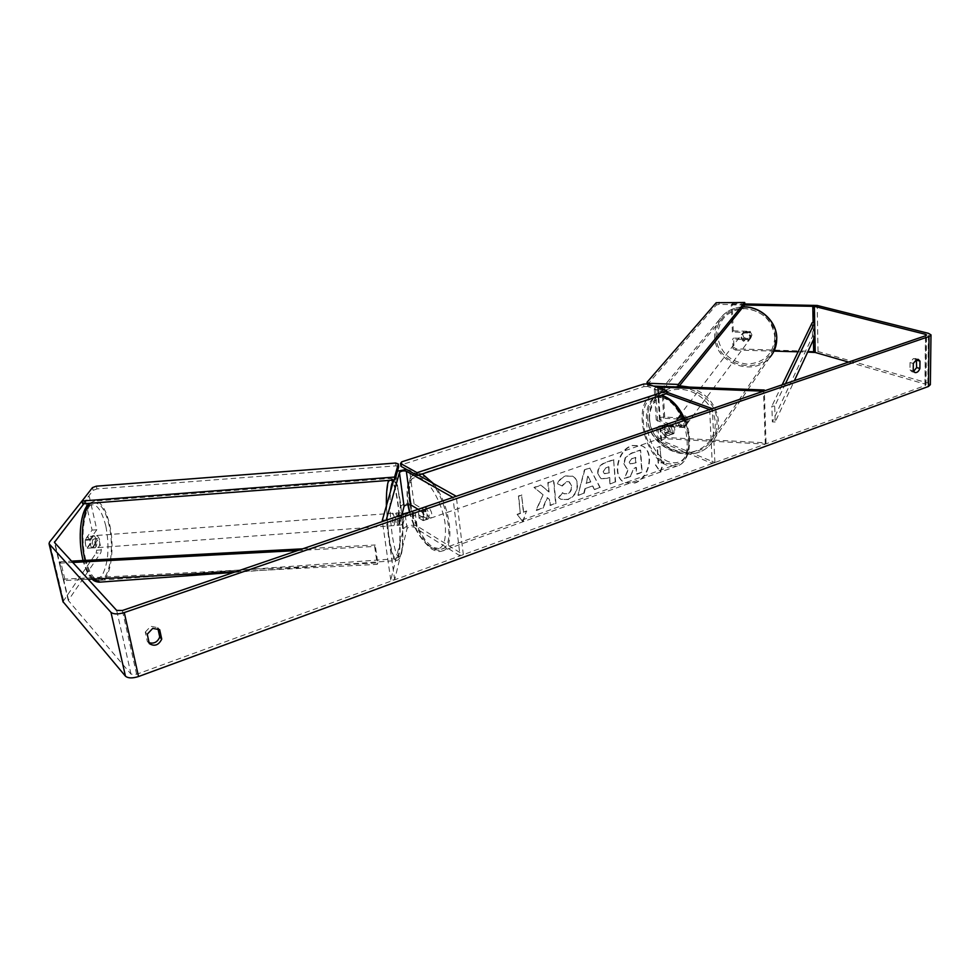 <?xml version="1.0" encoding="UTF-8"?>
<svg xmlns="http://www.w3.org/2000/svg" width="980" height="980" viewBox="0 0 980 980"><rect width="100%" height="100%" fill="white"/><g stroke="black" fill="none" stroke-linecap="round" stroke-linejoin="round"><path stroke-width="0.73" stroke-dasharray="4.9 3.68" d="M684.089 427.476L664.281 426.484L660.042 427.954L673.677 433.687C675.379 431.653 675.22 428.873 673.199 425.369L660.251 420.346L659.54 419.734L663.779 418.276L683.636 419.232L686.012 423.47L684.089 427.476L684.983 426.288L665.2 425.296C660.018 425.357 657.2 426.337 656.747 428.236L671.067 434.593C672.758 432.548 672.598 429.779 670.577 426.276L656.233 420.016C656.686 418.142 659.516 417.174 664.71 417.1L684.53 418.043L686.894 422.27L684.983 426.288M712.252 463.503L714.91 462.536L660.814 440.204L665.028 438.721L765.294 444.087L766.029 442.838L665.947 437.509C660.777 437.558 657.972 438.55 657.519 440.486L712.252 463.503L709.655 409.603M658.278 387.786L657.592 388.595L658.315 389.158L666.853 392.245M678.76 386.684L658.964 386.291M656.171 387.026L654.26 388.876L655.694 390.016L666.045 393.776M714.91 462.536L712.35 408.685M766.029 442.838L764.327 390.91M765.294 444.087L763.53 391.179M673.199 425.369L670.577 426.276M673.677 433.687L671.067 434.593M683.636 419.232L684.53 418.043M401.874 514.892L401.653 515.774L397.966 516.056L399.215 525.06L401.653 515.505L402.915 513.986M401.653 515.774L402.89 524.778L405.279 515.235C406.884 513.532 409.15 513.079 412.09 513.863L423.213 520.637C424.426 518.616 424.034 515.615 422.025 511.646L418.154 509.318M410.632 511.891L415.263 512.785L426.41 519.523C427.635 517.501 427.243 514.5 425.234 510.543L414.075 503.892C408.207 502.36 403.65 503.267 400.428 506.611L397.966 516.056M460.073 555.856L413.866 527.118C410.938 526.309 408.685 526.774 407.092 528.49L394.671 579.805L390.775 580.074L403.478 528.759C406.663 525.329 411.184 524.41 417.027 526.015L463.344 554.655L460.073 555.856L452.919 497.424M393.74 480.029L395.785 472.85L397.451 471.172M406.516 469.42L409.567 470.18L418.485 475.178M463.344 554.655L456.251 496.284M390.775 580.074L382.384 521.556M394.671 579.805L386.194 520.245M422.025 511.646L425.234 510.543M423.213 520.637L426.41 519.523M402.89 524.778L399.215 525.06M96.469 539.123L94.154 535.656C92.463 536.746 91.985 539.662 92.72 544.39L95.035 547.832C96.714 546.742 97.204 543.839 96.469 539.123M85.211 540.298L85.554 544.929L86.987 548.016L89.682 544.243L89.352 539.662L87.931 536.562L85.211 540.298L90.589 539.907L92.365 535.791L93.284 536.158L87.931 536.562M402.363 512.993L397.905 512.883L397.353 516.962L401.653 516.632L402.743 524.521L398.444 524.839L399.399 521.14L403.662 520.821L403.025 514.488M397.206 516.619L396.067 513.018C395.406 514.047 395.332 516.962 395.859 521.777L396.998 525.366C397.672 524.337 397.733 521.421 397.206 516.619M401.653 516.632L402.119 514.806M403.662 520.821L402.743 524.521M95.035 547.832L86.987 548.016M93.247 547.967L95.023 543.839L89.682 544.243M92.353 547.624L95.023 543.839M93.284 536.158L90.589 539.907M398.309 513.287L397.353 516.962M398.444 524.839L399.399 521.14M394.168 516.852L393.005 513.251C392.331 514.279 392.257 517.195 392.784 522.009L393.935 525.599C394.609 524.557 394.695 521.642 394.168 516.852M99.433 538.902L97.13 535.435C95.452 536.526 94.974 539.429 95.709 544.17L98.012 547.612C99.691 546.522 100.156 543.618 99.433 538.902M85.468 558.673C89.204 573.312 94.043 580.515 99.997 580.283C109.736 579.511 114.599 548.433 109.099 525.219C105.522 510.384 100.634 502.936 94.435 502.899C84.929 503.12 79.564 534.774 85.468 558.673M388.987 536.232C391.265 551.189 393.691 558.673 396.263 558.698C400.452 558.331 401.163 527.142 397.733 503.451C395.528 488.31 393.066 480.58 390.383 480.261C386.267 480.053 385.361 511.817 388.987 536.232M632.027 445.496L641.349 445.643C654.787 450.543 649.703 478.203 634.66 482.809L624.762 482.589C611.655 477.456 616.984 449.832 632.027 445.496M632.394 445.655L641.716 445.802C655.155 450.702 650.083 478.375 635.016 482.981L625.13 482.748C612.022 477.627 617.351 449.991 632.394 445.655M149.107 642.708L147.331 641.435L145.285 632.088L147.257 634.195M145.285 632.088L150.749 626.293L157.682 627.629L157.915 628.462M916.361 359.562L913.397 358.558L910.04 362.563L913.299 363.458M732.379 332.049L731.252 304.841L732.17 303.751L733.273 330.897L732.379 332.049L749.1 332.441L751.096 336.103L749.357 339.656L750.227 338.492L733.567 338.076L733.959 347.496L733.052 348.672L732.673 339.239L733.567 338.076M733.273 330.897L749.97 331.289L751.954 334.94L750.227 338.492M542.736 494.508L533.953 487.415L540.752 485.039L548.714 491.825L547.832 482.564L553.504 480.592L555.623 503.279L550.001 505.3L549.437 499.445L547.122 497.62L542.785 507.885L535.95 510.335L543.091 494.692L533.953 487.415M584.901 488.677L592.545 485.945L594.26 489.412L599.858 487.403L589.703 467.926L584.435 469.763L577.943 495.268L583.798 493.161L584.901 488.677L592.545 485.945M910.04 362.563L909.991 369.95L911.694 371.653L913.556 371.469M848.607 362.073L924.936 384.05L926.014 384.773L925.181 385.544L136.624 674.289L131.026 674.142L68.269 600.434L100.805 552.781L101.356 549.903L98.772 538.473L94.08 538.816L87.33 548.261C85.652 546.73 84.978 543.79 85.309 539.453L92.096 530.107L84.586 497.044M517.085 514.341L522.695 521.532L526.468 510.984L523.345 512.099L521.581 494.912L518.432 496.015L520.221 513.214L517.085 514.341L522.695 521.532M660.961 462.854L663.742 461.862L660.104 471.846L655.387 464.851L658.18 463.859L657.139 447.395L659.932 446.415L661.341 463.013L659.932 446.415M597.702 473.267L600.691 478.546L606.755 478.399L609.425 477.444L609.915 483.789L615.269 481.866L613.578 459.608L605.224 462.523C600.054 464.496 597.543 468.073 597.702 473.267L601.046 478.718L607.122 478.559L609.425 477.444M558.465 497.46L560.817 499.286L567.849 499.347C574.084 496.566 577.183 491.458 577.147 484.047L577.134 483.973C576.706 480.102 575.125 477.481 572.406 476.096L565.509 475.925C561.491 477.53 558.772 480.114 557.338 483.679L561.908 485.86L566.085 481.646L569.025 481.744L571.426 486.007C571.548 489.767 570.127 492.34 567.163 493.724L563.782 493.614L562.373 492.609L558.465 497.46L561.173 499.457L568.204 499.531C574.439 496.738 577.538 491.642 577.502 484.218L577.49 484.145C577.061 480.274 575.481 477.652 572.761 476.268L565.864 476.096C561.846 477.689 559.127 480.286 557.694 483.863L557.338 483.679M101.356 549.903L96.677 550.258L94.08 538.816M96.677 550.258L96.114 553.124L100.805 552.781M62.977 601.647L96.114 553.124M92.096 530.107L96.812 529.751L89.352 496.676L85.187 496.995M96.812 529.751L90.087 539.098C89.756 543.435 90.43 546.375 92.096 547.906L98.772 538.473M83.9 503.732L89.352 496.676M733.052 348.672L735.417 350.032L736.311 348.843L818.031 351.538L927.827 382.996L930.351 384.675M735.417 350.032L773.98 351.122M798.112 351.808L807.667 352.09M731.252 304.841L744.58 305.062M749.357 339.656L732.673 339.239M736.311 348.843L733.959 347.496M732.17 303.751L744.763 303.947M749.1 332.441L749.97 331.289M909.991 369.95L913.238 370.857M90.087 539.098L85.309 539.453M92.096 547.906L87.33 548.261M147.331 641.435L149.291 643.566M157.743 627.69L159.544 629.577M623.807 463.613L626.71 468.673L628.266 469.102L624.248 478.448L630.373 476.255L633.742 468.195L636.045 467.374L636.51 474.051L641.765 472.164L640.259 450.053L631.218 453.201L625.142 457.819L623.807 463.613L627.077 468.832L628.621 469.261L624.248 478.448M630.373 476.255L634.109 468.354L636.412 467.534L636.878 474.222L642.133 472.336L640.626 450.2L631.586 453.36L625.142 457.819M625.497 457.979L624.174 463.773M630.74 476.427L624.615 478.62M523.038 521.715L526.468 510.984M526.811 511.168L523.345 512.099M523.688 512.283L521.581 494.912M520.221 513.214L518.775 496.199L521.923 495.096M520.564 513.41L517.428 514.524M660.312 446.562L657.139 447.395M661.341 463.013L664.122 462.021L660.483 472.005L655.755 465.01L658.548 464.018L657.507 447.541M590.475 481.744L586.065 483.312L587.731 476.194L590.83 481.915L586.065 483.312M586.432 483.483L587.731 476.194M592.912 486.117L594.26 489.412M594.615 489.584L599.858 487.403M600.226 487.575L589.703 467.926M590.07 468.085L584.435 469.763M584.791 469.935L577.943 495.268M578.298 495.439L583.798 493.161M584.166 493.332L585.256 488.849M588.086 476.354L590.83 481.915M603.166 471.637L606.057 467.595L608.592 466.713L609.046 472.617L604.256 473.573L603.166 471.711L606.412 467.766L608.592 466.713M608.948 466.872L609.046 472.617M609.413 472.777L604.623 473.744L603.521 471.809M609.78 477.615L609.915 483.789M610.271 483.961L615.269 481.866M615.636 482.038L613.578 459.608M613.946 459.767L605.591 462.683C600.422 464.655 597.91 468.244 598.07 473.438M534.308 487.599L541.107 485.223L549.07 491.997L548.188 482.748L553.859 480.764L555.979 503.451L550.344 505.472L549.792 499.629L547.477 497.803L543.141 508.069L536.305 510.519L543.091 494.692M557.694 483.863L561.908 485.86M562.263 486.031L566.44 481.817L569.38 481.915L571.781 486.178C571.904 489.939 570.483 492.511 567.518 493.908L564.137 493.798L562.373 492.609M562.728 492.781L558.808 497.644M629.197 462.168L631.88 458.456L635.346 457.231L635.714 462.56L630.177 463.883L629.197 462.168L632.247 458.616L635.714 457.391L636.081 462.719L630.544 464.042L629.564 462.327M750.656 336.679L749.516 339.729C745.511 342.057 742.779 340.966 741.346 336.446L742.522 333.347C746.527 331.069 749.247 332.183 750.656 336.679M744.114 337.892L742.668 334.719L743.869 331.595L750.509 331.755L751.954 334.94L750.815 337.978L744.114 337.892L743.122 339.202C745.4 341.04 747.617 341.089 749.761 339.374L750.741 338.063M677.045 426.619L675.306 422.944L677.682 418.031C680.108 416.12 682.656 416.243 685.314 418.399L684.273 419.783L686.012 423.47L684.677 426.998L685.706 425.602C683.28 427.501 680.745 427.378 678.099 425.222L677.045 426.619L684.677 426.998M687.482 421.486L686.233 424.916C681.7 427.452 678.564 426.141 676.825 420.971L678.099 417.48C682.644 414.993 685.767 416.329 687.482 421.486M684.273 419.783L676.629 419.416M750.509 331.755L749.541 333.053C747.25 331.216 745.033 331.154 742.877 332.894L743.869 331.595M749.761 339.374L743.122 339.202M742.877 332.894L749.541 333.053M677.682 418.031L685.314 418.399M685.706 425.602L678.099 425.222M688.217 420.494L686.98 423.924C682.448 426.459 679.312 425.149 677.572 419.979L678.858 416.5C683.379 414.013 686.502 415.349 688.217 420.494M750.117 337.414L748.977 340.464C744.959 342.792 742.228 341.702 740.782 337.181L741.97 334.082C745.976 331.791 748.696 332.906 750.117 337.414M716.062 336.557C715.829 328.508 718.536 321.673 724.196 316.05C740.586 298.582 775.756 313.49 775.303 338.039C775.413 345.156 773.196 351.33 768.639 356.573C752.824 376.014 716 361.743 716.062 336.557M649.385 418.619C648.932 409.505 651.872 401.825 658.192 395.577C676.506 376.149 717.078 394.009 717.017 421.89C717.274 429.963 714.849 436.909 709.74 442.727C692.039 464.3 649.875 447.113 649.385 418.619M667.282 435.39C663.142 431.592 662.468 428.089 665.273 424.891L666.657 425.002C670.798 428.787 671.484 432.29 668.691 435.512L667.282 435.39M668.593 424.095L665.543 425.136L667.956 424.56L670.577 427.096L673.628 426.055L674.056 433.319L669.022 431.335L668.593 424.095L673.628 426.055M669.022 431.335L665.984 432.388L668.581 434.936L674.056 433.319M419.158 517.648L418.117 509.821L422.637 507.897L426.202 511.131L422.454 512.418L423.483 520.282L419.158 517.648L422.882 516.362L425.259 519.351L426.447 519.608L428.04 519.057L426.851 518.8C423.078 514.341 422.209 510.519 424.23 507.346L425.394 507.603C429.191 512.05 430.073 515.872 428.04 519.057M418.117 509.821L422.454 512.418M426.447 519.608L423.483 520.282M671.006 434.385L665.984 432.388M665.543 425.136L670.577 427.096M421.841 508.547L426.202 511.131M427.219 518.984L422.882 516.362M429.51 517.881C425.724 513.422 424.855 509.612 426.888 506.44L428.052 506.685C431.849 511.131 432.731 514.953 430.698 518.138L429.51 517.881M665.102 436.137C660.961 432.339 660.3 428.836 663.08 425.639L664.465 425.749C668.605 429.546 669.291 433.05 666.51 436.259L665.102 436.137M662.75 397.757C685.939 404.532 697.013 460.833 676.151 464.447L666.768 463.54C643.946 455.333 633.631 401.114 654.469 397.157L662.75 397.757M424.144 476.513C444.112 485.835 458.395 547.379 441.245 549.216L433.332 547.342C413.597 536.391 400.195 477.566 417.174 475.129L424.144 476.513M744.8 304.78L719.198 304.376L719.087 302.097M716.196 302.734L716.294 305.013L647.204 384.871L647.143 383.94M648.956 384.43L649.054 385.899L653.55 386.083M649.054 385.899L647.204 384.871M716.294 305.013L719.198 304.376M666.927 393.482L647.768 386.537L647.596 383.94M643.701 384.025L643.872 386.622L402.131 464.618L401.751 461.813M400.93 466.296L402.131 464.618M643.872 386.622L647.768 386.537M82.7 503.83L93.124 490.343L92.5 487.575M96.371 486.166L96.983 488.922L395.994 465.843L395.614 463.038M96.983 488.922L93.124 490.343M398.688 466.786L395.994 465.843M785.47 383.67L774.702 406.173L775.18 421.988L794.4 380.62M814.931 336.459L812.494 336.434L772.363 421.902L771.873 406.1L774.702 406.173M772.363 421.902L775.18 421.988M782.163 384.809L771.873 406.1M812.494 336.434L812.224 322.604M88.176 579.315L63.614 580.589L59.462 563.169L72.741 562.471M297.712 550.515L374.63 546.436L377.263 564.37L235.837 571.683M63.614 580.589L64.815 579.107L377.815 562.888L375.193 544.978L374.63 546.436M377.815 562.888L377.263 564.37M64.815 579.107L60.674 561.712L71.516 561.136M302.624 548.837L375.193 544.978M59.462 563.169L60.674 561.712M665.947 437.509L665.2 425.296M658.94 441.735L658.168 429.461M663.779 418.276L661.99 389.121M660.251 420.346L658.315 389.158M661.524 440.829L660.765 428.566M657.654 421.229L655.694 390.016M664.71 417.1L662.811 386.059M665.028 438.721L664.281 426.484M417.027 526.015L415.263 512.785M403.478 528.759L401.653 515.505M413.866 527.118L412.09 513.863M414.075 503.892L409.567 470.18M400.428 506.611L395.785 472.85M407.092 528.49L405.279 515.235M90.344 503.242L94.276 501.074C100.769 501.123 105.889 508.926 109.625 524.471C115.383 548.763 110.299 581.299 100.095 582.12L99.299 582.181M105.828 525.942C100.72 506.77 94.386 500.645 86.84 507.579C80.47 515.664 78.449 539.87 82.81 558.343C88.433 577.882 94.901 583.529 102.214 575.248C108.4 563.157 109.613 546.718 105.828 525.942M386.365 505.999L388.778 537.052C391.155 552.708 393.703 560.536 396.398 560.56C400.783 560.156 401.518 527.51 397.929 502.716C395.614 486.852 393.041 478.742 390.224 478.412L388.619 480.421M393.372 481.315C395.994 481.18 398.395 488.64 400.6 503.72C403.148 524.876 403.38 541.438 401.298 553.394C398.566 561.442 395.565 555.464 392.27 535.46C390.113 518.873 389.526 504.185 390.518 491.397M93.455 579.045C90.025 575.236 87.232 569.025 85.101 560.413M925.181 385.544L925.757 335.687M136.624 674.289L122.365 610.503M63.431 600.054L49.515 542.087M68.441 599.699L54.929 543.043M68.404 600.691L54.549 542.638M131.026 674.142L116.681 610.405M924.936 384.05L925.475 335.785M813.425 339.68L813.106 322.604M814.405 351.048L813.535 305.05M818.031 351.538L817.198 305.466M927.827 382.996L928.428 333.323M743.011 307.01C735.245 307.304 728.655 309.962 723.24 314.997C717.287 320.901 714.432 328.079 714.677 336.532C714.628 362.906 753.228 377.851 769.778 357.443L773.943 351.208M774.874 337.279C773.465 354.025 764.18 362.968 747.03 364.119C729.892 361.853 720.067 352.433 717.556 335.858C718.561 319.235 727.687 310.146 744.947 308.602C762.501 310.733 772.473 320.301 774.874 337.279M689.369 387.088C706.874 392.992 716.637 404.618 718.646 421.964C718.916 430.404 716.392 437.656 711.064 443.744C692.542 466.37 648.344 448.399 647.817 418.546C647.339 408.966 650.426 400.906 657.09 394.352C663.154 388.778 670.614 385.924 679.483 385.777M649.642 419.648C650.622 436.37 666.523 451.633 683.905 452.54C701.276 453.679 716.147 439.91 715.241 422.833C714.604 405.757 698.079 389.905 680.353 389.366C662.627 388.558 648.393 402.915 649.642 419.648M660.802 395.504L653.966 395.442C632.088 399.607 642.892 456.509 666.865 465.169L676.751 466.137C689.111 463.418 692.725 439.016 683.207 418.656M668.875 461.85C641.912 452.013 637.367 386.843 665.016 397.99C676.678 402.082 688.168 421.51 689.014 438.918C688.548 457.807 681.835 465.451 668.875 461.85M433.356 483.483C450.531 504.529 455.884 549.425 441.894 551.079L433.564 549.106C412.825 537.542 398.774 475.827 416.61 473.242L422.307 473.916M409.726 511.94C414.613 528.906 421.559 540.691 430.575 547.306C441.686 552.438 446.574 544.892 445.275 524.643C443.009 505.864 431.653 483.875 421.584 478.436C410.057 474.357 405.573 483.067 408.133 504.565M686.233 424.916L685.645 425.712M657.519 440.486L656.747 428.236M659.54 419.734L657.592 388.595M656.233 420.016L654.26 388.876M660.814 440.204L660.042 427.954M233.767 572.394L396.398 560.56C405.328 558.968 403.184 529.898 400.6 503.475C398.456 490.796 396.827 483.838 395.712 482.613C395.026 480.225 393.201 478.816 390.224 478.412L94.276 501.074L89.364 503.316M94.154 535.656L92.365 535.791M397.905 512.883L396.067 513.018M398.836 525.231L396.998 525.366M92.157 579.119C88.274 575.272 85.236 569.074 83.067 560.523M393.005 513.251L97.13 535.435M396.263 558.698L99.997 580.283M390.383 480.261L94.435 502.899M393.935 525.599L98.012 547.612M68.269 600.434L54.415 542.393M926.014 384.773L926.59 335.099M911.694 371.653L914.952 372.572M914.952 358.472L918.174 359.354M157.682 627.629L159.605 629.638M769.778 357.443L711.064 443.744C692.223 466.627 648.295 448.754 647.707 418.913C647.204 409.236 650.328 401.053 657.09 394.352L723.24 314.997C728.691 309.913 735.319 307.218 743.085 306.899M676.592 419.44L678.099 417.48M742.522 333.347L743.845 331.62M686.98 423.924L748.977 340.464M658.192 395.577L724.196 316.05M709.74 442.727L768.639 356.573M678.858 416.5L741.97 334.082M407.839 504.59C405.524 486.19 408.44 475.741 416.61 473.242L653.966 395.442L661.292 395.332M409.456 511.952C413.291 527.632 420.653 539.956 431.543 548.935C435.916 551.36 439.371 552.071 441.894 551.079L676.751 466.137C689.749 463.283 694.085 438.464 684.346 418.264M665.273 424.891L666.572 424.438M422.637 507.897L424.23 507.346M668.691 435.512L670.002 435.059M426.888 506.44L663.08 425.639M441.245 549.216L676.151 464.447M417.174 475.129L654.469 397.157M430.698 518.138L666.51 436.259"/><path stroke-width="1.47" d="M764.327 390.91L764.29 390.016L763.53 391.179L661.88 387.186L658.278 387.786M658.964 386.291L656.171 387.026M666.853 392.245L712.35 408.685L709.655 409.603L666.045 393.776M764.29 390.016L678.76 386.684M402.915 513.986L410.632 511.891M418.154 509.318L410.89 504.982C407.95 504.21 405.671 504.663 404.066 506.329L401.874 514.892M382.384 521.556L382.237 520.552L386.194 520.245L399.448 472.568C401.09 470.964 403.38 470.51 406.345 471.233L452.919 497.424L456.251 496.284L418.485 475.178M397.451 471.172L406.516 469.42M382.237 520.552L393.74 480.029M403.025 514.488L402.363 512.993M402.119 514.806L402.584 512.969M147.257 634.195L152.733 628.376L159.679 629.711L161.737 639.119C158.613 645.269 154.46 646.751 149.291 643.566L147.257 634.195M916.655 359.44L913.299 363.458L913.238 370.857L914.952 372.572C917.047 372.853 918.689 371.494 919.889 368.48L919.963 361.106L918.223 359.366L916.655 359.44M913.556 371.469L916.631 367.574L916.361 359.562M744.58 305.062L814.368 306.348L925.5 334.315L926.59 334.976L925.757 335.687L122.365 610.503L116.681 610.405L54.415 542.393L83.9 503.732M157.915 628.462L159.74 637.012C157.584 642.072 154.044 643.97 149.107 642.708M744.763 303.947L817.198 305.466L928.428 333.323L930.988 334.841L929.04 336.52L124.276 612.561C118.017 614.423 113.582 614.35 110.973 612.353L49.049 543.704L49.515 542.087L85.187 496.995M930.988 335.135L930.351 384.675L928.428 386.475L138.548 676.531C132.423 678.454 128.062 678.344 125.465 676.176L62.977 601.647M807.667 352.09L815.225 352.469L848.607 362.073M773.98 351.122L798.112 351.808M916.631 367.574L919.889 368.48M916.692 360.224L919.963 361.106M159.74 637.012L161.737 639.119M678.307 384.43L678.454 387.051L744.8 304.78L744.714 302.489L716.196 302.734L647.033 382.274L648.883 383.303L678.307 384.43L744.714 302.489M647.143 383.94L647.033 382.274M648.883 383.303L648.956 384.43M653.55 386.083L678.454 387.051M417.027 472.666L417.407 475.521L666.927 393.482L666.768 390.836L647.596 383.94L643.701 384.025L401.751 461.813L400.551 463.479L417.027 472.666L666.768 390.836M400.551 463.479L400.93 466.296L417.407 475.521M394.977 479.93L82.7 503.83L82.051 501.013L92.5 487.575L96.371 486.166L395.614 463.038L398.309 463.957L394.585 477.064L394.977 479.93L398.688 466.786L398.309 463.957M394.585 477.064L82.051 501.013M794.4 380.62L814.931 336.459L814.662 322.616L785.47 383.67M814.662 322.616L812.224 322.604L782.163 384.809M72.741 562.471L297.712 550.515M88.176 579.315L235.837 571.683M71.516 561.136L302.624 548.837M661.99 389.121L661.88 387.186M404.066 506.329L399.448 472.568M410.89 504.982L406.345 471.233M85.101 560.413L84.88 559.507C79.76 538.461 82.651 510.139 90.344 503.242M388.619 480.421C386.978 484.831 386.23 493.357 386.365 505.999M390.518 491.397C391.118 485.333 392.074 481.964 393.372 481.315M233.767 572.394L100.095 582.12L93.455 579.045M138.548 676.531L124.276 612.561M928.428 386.475L929.04 336.52M54.929 543.043L54.611 541.707M925.475 335.785L925.5 334.315M815.225 352.469L814.368 306.348M813.67 352.261L813.425 339.68M813.106 322.604L812.788 306.164M125.465 676.176L110.973 612.353M63.333 602.369L49.367 544.243M769.778 357.443C774.519 351.955 776.846 345.499 776.736 338.076C776.662 321.403 760.137 306.189 743.011 307.01M679.483 385.777L689.369 387.088M683.207 418.656C677.67 406.908 670.822 399.375 662.652 396.067L660.802 395.504M422.307 473.916L433.356 483.483M408.133 504.565L409.726 511.94M89.364 503.316C80.274 510.617 77.788 537.91 82.675 558.882L83.067 560.523M99.299 582.181C95.893 581.851 93.517 580.822 92.157 579.119M63.014 601.793L49.049 543.704M773.943 351.208L776.785 337.953M743.085 306.899C760.235 306.066 776.662 321.158 776.785 337.88M661.292 395.332L663.779 396.067M407.839 504.59L409.456 511.952M663.815 396.079C672.219 399.546 679.054 406.945 684.346 418.264"/></g></svg>

